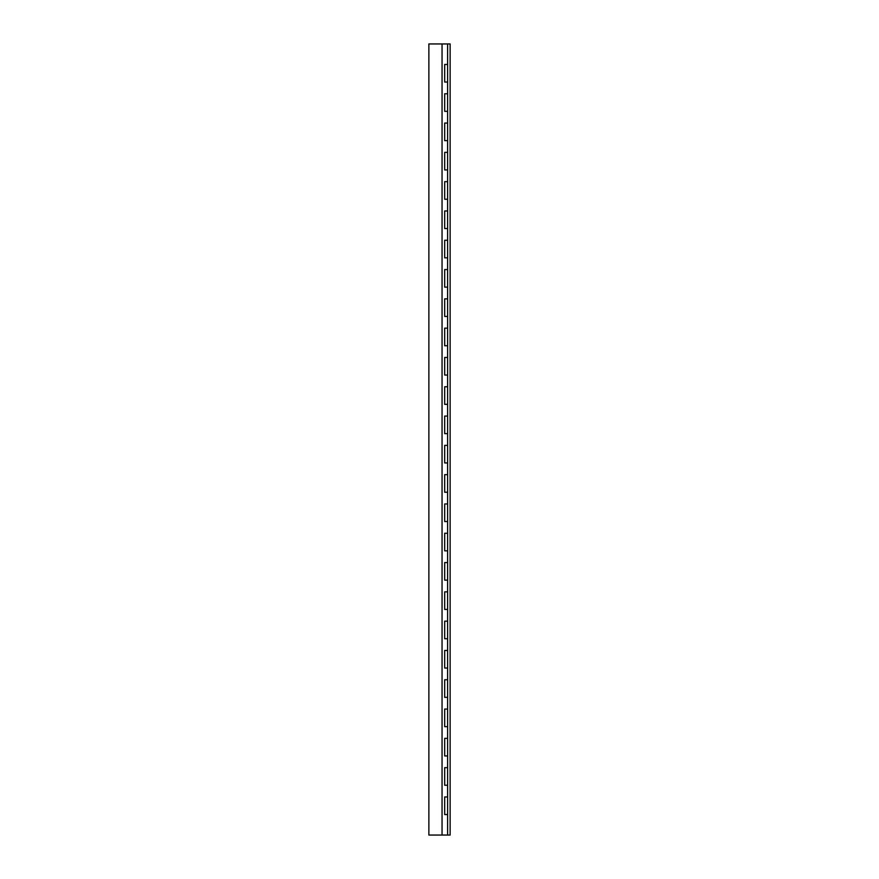 <?xml version="1.0" encoding="UTF-8"?>
<svg xmlns="http://www.w3.org/2000/svg" width="879" height="879" viewBox="0 0 879 879"><rect width="100%" height="100%" fill="white"/><g stroke="black" fill="none" stroke-linecap="round" stroke-linejoin="round"><path stroke-width="1.32" d="M428.864 835.05L442.049 835.05L442.049 43.95L428.864 43.95L428.864 835.05L428.864 43.95L442.049 43.95L442.049 835.05L428.864 835.05M447.62 785.244L447.62 796.956L447.62 785.244L444.686 785.244L444.686 767.664L447.62 767.664L447.62 755.94L447.62 767.664L444.686 767.664L444.686 785.244L447.62 785.244L447.62 767.664L447.62 785.244M447.62 814.536L447.62 835.05L447.62 814.536L444.686 814.536L444.686 796.956L447.62 796.956L444.686 796.956L444.686 814.536L447.62 814.536L447.62 796.956L447.62 814.536M447.62 726.636L447.62 738.36L447.62 726.636L444.686 726.636L444.686 709.056L447.62 709.056L447.62 697.344L447.62 709.056L444.686 709.056L444.686 726.636L447.62 726.636L447.62 709.056L447.62 726.636M447.62 668.04L447.62 679.764L447.62 668.04L444.686 668.04L444.686 650.46L447.62 650.46L447.62 638.736L447.62 650.46L444.686 650.46L444.686 668.04L447.62 668.04L447.62 650.46L447.62 668.04M447.62 609.444L447.62 621.156L447.62 609.444L444.686 609.444L444.686 591.864L447.62 591.864L447.62 580.14L447.62 591.864L444.686 591.864L444.686 609.444L447.62 609.444L447.62 591.864L447.62 609.444M447.62 550.836L447.62 562.56L447.62 550.836L444.686 550.836L444.686 533.256L447.62 533.256L447.62 521.544L447.62 533.256L444.686 533.256L444.686 550.836L447.62 550.836L447.62 533.256L447.62 550.836M447.62 492.24L447.62 503.964L447.62 492.24L444.686 492.24L444.686 474.66L447.62 474.66L447.62 462.936L447.62 474.66L444.686 474.66L444.686 492.24L447.62 492.24L447.62 474.66L447.62 492.24M447.62 433.644L447.62 445.356L447.62 433.644L444.686 433.644L444.686 416.064L447.62 416.064L447.62 404.34L447.62 416.064L444.686 416.064L444.686 433.644L447.62 433.644L447.62 416.064L447.62 433.644M447.62 375.036L447.62 386.76L447.62 375.036L444.686 375.036L444.686 357.456L447.62 357.456L447.62 345.744L447.62 357.456L444.686 357.456L444.686 375.036L447.62 375.036L447.62 357.456L447.62 375.036M447.62 316.44L447.62 328.164L447.62 316.44L444.686 316.44L444.686 298.86L447.62 298.86L447.62 287.136L447.62 298.86L444.686 298.86L444.686 316.44L447.62 316.44L447.62 298.86L447.62 316.44M447.62 257.844L447.62 269.556L447.62 257.844L444.686 257.844L444.686 240.264L447.62 240.264L447.62 228.54L447.62 240.264L444.686 240.264L444.686 257.844L447.62 257.844L447.62 240.264L447.62 257.844M447.62 199.236L447.62 210.96L447.62 199.236L444.686 199.236L444.686 181.656L447.62 181.656L447.62 169.944L447.62 181.656L444.686 181.656L444.686 199.236L447.62 199.236L447.62 181.656L447.62 199.236M447.62 140.64L447.62 152.364L447.62 140.64L444.686 140.64L444.686 123.06L447.62 123.06L447.62 111.336L447.62 123.06L444.686 123.06L444.686 140.64L447.62 140.64L447.62 123.06L447.62 140.64M447.62 82.044L447.62 93.756L447.62 82.044L444.686 82.044L444.686 64.464L447.62 64.464L447.62 43.95L447.62 64.464L444.686 64.464L444.686 82.044L447.62 82.044L447.62 64.464L447.62 82.044M442.049 835.05L447.62 835.05L442.049 835.05M447.62 755.94L444.686 755.94L444.686 738.36L447.62 738.36L444.686 738.36L444.686 755.94L447.62 755.94L447.62 738.36L447.62 755.94M447.62 697.344L444.686 697.344L444.686 679.764L447.62 679.764L444.686 679.764L444.686 697.344L447.62 697.344L447.62 679.764L447.62 697.344M447.62 638.736L444.686 638.736L444.686 621.156L447.62 621.156L444.686 621.156L444.686 638.736L447.62 638.736L447.62 621.156L447.62 638.736M447.62 580.14L444.686 580.14L444.686 562.56L447.62 562.56L444.686 562.56L444.686 580.14L447.62 580.14L447.62 562.56L447.62 580.14M447.62 521.544L444.686 521.544L444.686 503.964L447.62 503.964L444.686 503.964L444.686 521.544L447.62 521.544L447.62 503.964L447.62 521.544M447.62 462.936L444.686 462.936L444.686 445.356L447.62 445.356L444.686 445.356L444.686 462.936L447.62 462.936L447.62 445.356L447.62 462.936M447.62 404.34L444.686 404.34L444.686 386.76L447.62 386.76L444.686 386.76L444.686 404.34L447.62 404.34L447.62 386.76L447.62 404.34M447.62 345.744L444.686 345.744L444.686 328.164L447.62 328.164L444.686 328.164L444.686 345.744L447.62 345.744L447.62 328.164L447.62 345.744M447.62 287.136L444.686 287.136L444.686 269.556L447.62 269.556L444.686 269.556L444.686 287.136L447.62 287.136L447.62 269.556L447.62 287.136M447.62 228.54L444.686 228.54L444.686 210.96L447.62 210.96L444.686 210.96L444.686 228.54L447.62 228.54L447.62 210.96L447.62 228.54M447.62 169.944L444.686 169.944L444.686 152.364L447.62 152.364L444.686 152.364L444.686 169.944L447.62 169.944L447.62 152.364L447.62 169.944M447.62 111.336L444.686 111.336L444.686 93.756L447.62 93.756L444.686 93.756L444.686 111.336L447.62 111.336L447.62 93.756L447.62 111.336M447.62 43.95L442.049 43.95L450.136 43.95L450.136 835.05L447.62 835.05L450.136 835.05L450.136 43.95L447.62 43.95"/></g></svg>
